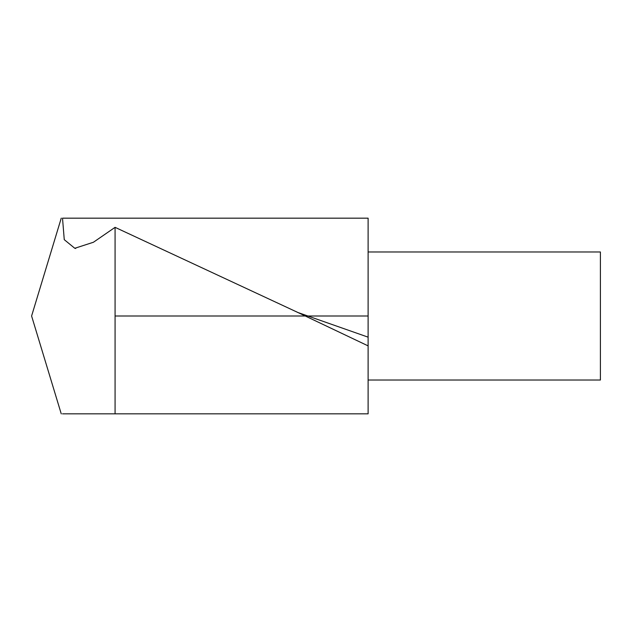 <?xml version="1.0" encoding="UTF-8"?>
<svg xmlns="http://www.w3.org/2000/svg" width="632" height="632" viewBox="0 0 632 632"><rect width="100%" height="100%" fill="white"/><g stroke="black" fill="none" stroke-linecap="round" stroke-linejoin="round"><path stroke-width="0.95" d="M61.257 413.873L31.6 316L61.257 218.127M115.079 413.834L62.513 413.834L115.079 413.834L115.079 227.338L93.425 242.254L74.789 248.281L64.259 239.662L62.513 218.174L368.116 218.174L368.116 413.834L115.079 413.834M368.116 345.878L297.261 312.192L115.079 227.338M368.116 251.978L600.4 251.978L600.4 380.03L368.116 380.03M115.079 316L368.116 316M368.116 337.164L297.293 312.287M75.729 248.463L74.789 248.258"/></g></svg>
